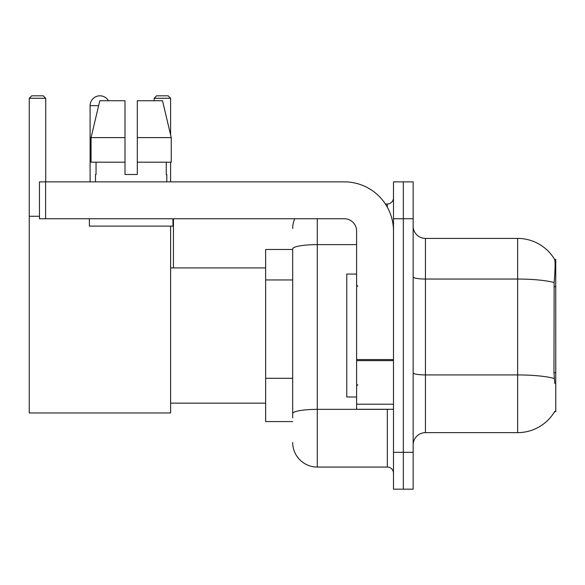 <?xml version="1.0" encoding="UTF-8"?>
<svg xmlns="http://www.w3.org/2000/svg" width="585" height="585" viewBox="0 0 585 585"><rect width="100%" height="100%" fill="white"/><g stroke="black" fill="none" stroke-linecap="round" stroke-linejoin="round"><path stroke-width="0.88" d="M554.543 411.738L554.755 411.372A43.027 43.027 0 0 1 517.645 432.637A43.027 43.027 0 0 0 554.543 411.738L555.75 411.738L555.75 259.309L554.631 259.462A43.027 43.027 0 0 0 517.645 238.409A43.027 43.027 0 0 1 554.543 259.309A43.027 43.027 0 0 0 517.645 238.409L425.449 238.409A12.292 12.292 0 0 1 413.156 226.117A12.292 12.292 0 0 0 425.449 238.409L425.449 432.637A12.292 12.292 0 0 0 413.156 444.929M292.683 249.473L265.641 249.473L265.641 421.573L292.683 421.573M403.321 452.307L403.321 489.184L413.156 489.184L413.156 452.307L403.321 452.307L403.321 489.184L393.486 489.184L393.486 452.307L403.321 452.307L403.321 218.746L403.321 452.307M393.486 452.307L393.486 181.862L403.321 181.862L403.321 218.746L403.321 181.862L413.156 181.862L413.156 452.307M554.755 383.467L553.966 372.784L554.141 282.562C555.209 269.188 555.37 261.495 554.631 259.462A43.027 43.027 0 0 0 517.645 238.409L517.645 279.045L425.449 279.045A12.292 2.135 0 0 1 413.156 276.91M554.273 378.48A43.027 7.473 180 0 0 517.645 374.926L517.645 432.637L425.449 432.637M292.683 417.887L292.683 248.896A24.585 4.27 180 0 1 317.267 244.625L356.609 244.625M317.267 218.746L317.267 467.057L387.336 467.057L387.336 409.281M385.383 203.989L387.336 203.989A6.15 6.15 0 0 0 393.486 197.847M393.486 473.206A6.15 6.15 0 0 0 387.336 467.057M292.683 228.574A24.585 24.585 0 0 1 294.738 218.746M317.267 467.057A24.585 24.585 0 0 1 292.683 442.472M137.307 174.491L125.007 174.491L137.307 174.491L125.007 174.491L137.307 174.491L137.307 100.73L162.52 100.73L171.251 137.614L171.251 162.199L137.307 162.199M170.615 98.273L154.148 98.273L156.605 95.816L168.158 95.816L170.615 98.273L170.615 134.908L171.251 137.614L137.307 137.614M356.609 274.058L346.773 274.058L346.773 396.988L356.609 396.988M90.097 181.862L90.097 105.651A9.835 9.835 0 0 1 108.452 100.73M170.615 226.117L170.615 412.966L29.25 412.966L29.25 98.273L31.707 95.816L43.261 95.816L45.725 98.273L29.25 98.273M45.725 181.862L45.725 98.273M29.25 216.282L39.451 216.282M170.615 162.199L170.615 181.862M154.148 98.273L154.148 100.73M173.445 267.915L173.445 218.746M393.486 409.281L356.609 409.281L356.609 359.57L393.486 359.57M393.486 231.038A49.169 49.169 0 0 0 344.316 181.862L45.601 181.862L45.601 218.746L344.316 218.746A12.292 12.292 0 0 1 356.609 231.038L356.609 359.57M45.601 218.746L39.451 218.746L39.451 181.862L45.601 181.862M125.007 137.614L125.007 162.199L125.007 137.614L91.063 137.614L99.794 100.73L125.007 100.73L125.007 174.491M95.509 174.491L96.042 174.491L95.509 174.491L95.509 181.862M166.805 174.491L166.272 174.491L166.805 174.491L166.805 181.862M166.272 162.199L166.272 174.491M96.042 174.491L96.042 162.199M89.359 218.746L89.359 226.117L172.955 226.117L172.955 218.746M125.007 162.199L91.063 162.199L91.063 137.614L99.794 100.73M171.251 137.614L162.52 100.73M555.75 286.738L553.966 286.738M555.75 372.784L553.966 372.784M292.683 279.952L265.641 279.952M292.683 378.29L265.641 378.29M554.141 282.562A43.027 7.473 180 0 0 517.645 279.045L517.645 374.926L425.449 374.926A12.292 2.135 -0 0 1 413.156 372.791M413.156 218.746L393.486 218.746M389.471 409.281A6.15 1.068 0 0 1 387.336 409.346L317.267 409.346A24.585 4.27 180 0 0 292.683 413.617M387.336 207.229L387.336 203.989M98.624 105.651L90.097 105.651M393.486 360.638L356.609 360.638M356.609 404.206L393.486 404.206M357.837 286.35L356.609 285.122M357.837 384.696L356.609 385.924M170.615 403.138L265.641 403.138M170.615 267.915L265.641 267.915"/></g></svg>
